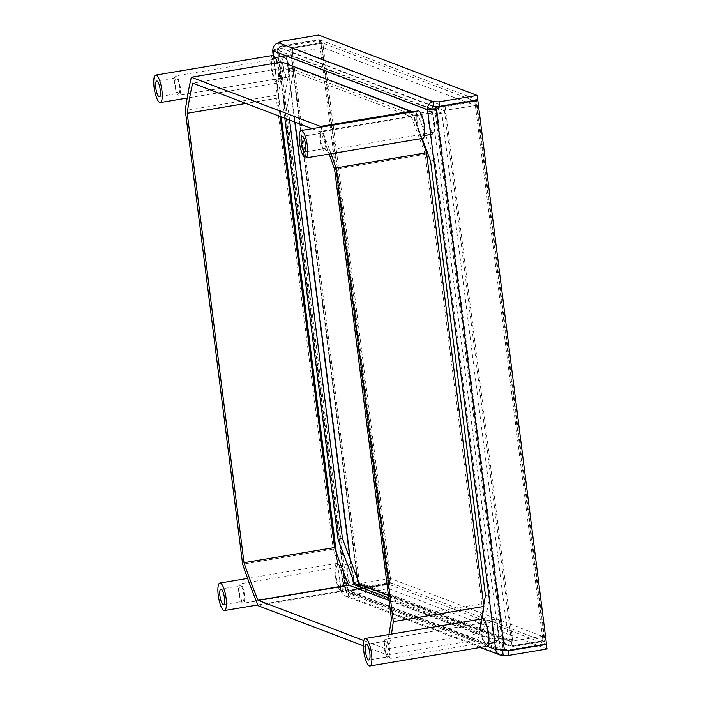 <?xml version="1.0" encoding="UTF-8"?>
<svg xmlns="http://www.w3.org/2000/svg" width="701" height="701" viewBox="0 0 701 701"><rect width="100%" height="100%" fill="white"/><g stroke="black" fill="none" stroke-linecap="round" stroke-linejoin="round"><path stroke-width="0.53" stroke-dasharray="3.5 2.63" d="M284.843 118.276L283.151 104.87L287.568 104.125L289.583 120.081M388.757 597.962L478.827 632.276L483.699 605.121M283.151 104.87L289.767 68.041L413.502 115.183L422.16 138.465M477.355 100.059L476.478 99.726L545.194 643.702L546.5 644.193M504.273 649.179L507.051 650.09L545.194 643.702M438.011 106.359L476.478 99.726M434.76 108.813L502.967 648.679L500.102 648.802A2.322 2.217 110.9 0 0 500.391 649.661M478.827 632.276L483.243 631.531L489.859 594.702L434.979 160.292L417.919 114.447L294.183 67.296L287.568 104.125M483.243 631.531L388.442 595.412M485.434 595.447L489.859 594.702M430.563 161.037L434.979 160.292M289.767 68.041L294.183 67.296M413.502 115.183L417.919 114.447M487.151 646.287L341.107 590.645A6.966 1.025 -7.2 0 1 340.826 590.408A6.966 1.025 -7.2 0 1 345.777 588.787L277.57 48.912L281.145 46.222L319.288 39.834L388.003 583.802L349.86 590.198L345.777 588.787L347.083 589.287L345.523 589.9A2.322 2.217 110.9 0 0 348.02 591.81L348.599 596.367L503.178 655.269M272.855 50.218A6.966 1.025 -7.2 0 1 277.57 48.912L278.875 49.412L277.324 50.034A2.322 2.217 -69.1 0 1 279.243 47.388L278.665 42.831M389.309 584.301L320.594 40.334L282.442 46.722L278.875 49.412L347.083 589.287L351.166 590.689L389.309 584.301L388.003 583.802M319.288 39.834L320.594 40.334M336.287 552.493L341.107 590.645L345.523 589.9L277.324 50.034L431.904 108.935L500.102 648.802L495.686 649.547M341.107 590.645A6.966 6.642 110.9 0 0 348.599 596.367L350.465 594.983L349.887 590.426L348.02 591.81L500.584 649.941M547.104 648.977L388.608 588.586L350.465 594.983M388.608 588.586L388.03 584.029L546.105 644.263M388.03 584.029L349.887 590.426M508.356 650.589L507.051 650.09M349.86 590.198L351.166 590.689M272.908 50.77L277.324 50.034M281.145 46.222L282.442 46.722M439.01 106.377L438.335 106.123M318.683 35.05L319.253 39.607L477.749 99.998M319.253 39.607L281.11 45.994L279.243 47.388L433.823 106.28M280.54 41.438L281.11 45.994M348.397 564.051A11.435 2.997 -99.5 0 1 353.497 576.546A11.435 2.997 80.5 0 1 352.174 586.597A11.435 2.997 80.5 0 1 347.074 574.101A11.435 2.997 -99.5 0 1 348.397 564.051L337.347 565.9A11.435 2.997 -99.5 0 0 336.024 575.95A11.435 2.997 80.5 0 0 341.124 588.454A11.435 2.997 80.5 0 0 342.447 578.404A11.435 2.997 -99.5 0 0 337.347 565.9M351.911 585.055A9.867 2.594 80.5 0 0 353.059 576.38A9.867 2.594 -99.5 0 0 348.651 565.593A9.867 2.594 -99.5 0 0 347.512 574.268A9.867 2.594 80.5 0 0 351.911 585.055L243.229 603.263A9.867 2.594 80.5 0 1 238.831 592.476A9.867 2.594 -99.5 0 1 239.97 583.81A9.867 2.594 -99.5 0 1 244.377 594.597A9.867 2.594 80.5 0 1 243.229 603.263M242.905 601.318A7.895 2.068 80.5 0 0 243.817 594.378A7.895 2.068 -99.5 0 0 240.294 585.756A7.895 2.068 -99.5 0 0 239.383 592.695A7.895 2.068 80.5 0 0 242.905 601.318L223.47 604.577M341.536 590.917A13.924 3.654 80.5 0 0 343.148 578.667A13.924 3.654 -99.5 0 0 336.936 563.438A13.924 3.654 -99.5 0 0 335.323 575.687A13.924 3.654 80.5 0 0 341.536 590.917L257.81 604.945M493.846 619.474A11.435 2.997 -99.5 0 1 498.946 631.969A11.435 2.997 80.5 0 1 497.622 642.02A11.435 2.997 80.5 0 1 492.523 629.524A11.435 2.997 -99.5 0 1 493.846 619.474L482.796 621.323A11.435 2.997 -99.5 0 0 481.473 631.373A11.435 2.997 80.5 0 0 486.582 643.868A11.435 2.997 80.5 0 0 487.905 633.818A11.435 2.997 -99.5 0 0 482.796 621.323M497.36 640.477A9.867 2.594 80.5 0 0 498.507 631.803A9.867 2.594 -99.5 0 0 494.1 621.016A9.867 2.594 -99.5 0 0 492.961 629.691A9.867 2.594 80.5 0 0 497.36 640.477L388.678 658.686A9.867 2.594 80.5 0 1 384.279 647.899A9.867 2.594 -99.5 0 1 385.419 639.224A9.867 2.594 -99.5 0 1 389.826 650.011A9.867 2.594 80.5 0 1 388.678 658.686M388.354 656.741A7.895 2.068 80.5 0 0 389.274 649.801A7.895 2.068 -99.5 0 0 385.752 641.17A7.895 2.068 -99.5 0 0 384.831 648.11A7.895 2.068 80.5 0 0 388.354 656.741L368.919 660M482.384 618.86A13.924 3.654 -99.5 0 0 480.772 631.11A13.924 3.654 80.5 0 0 486.993 646.331M429.669 111.494A11.435 2.997 -99.5 0 1 434.769 123.989A11.435 2.997 80.5 0 1 433.446 134.04A11.435 2.997 80.5 0 1 428.346 121.545A11.435 2.997 -99.5 0 1 429.669 111.494L418.628 113.343A11.435 2.997 -99.5 0 0 417.305 123.394A11.435 2.997 80.5 0 0 422.405 135.889A11.435 2.997 80.5 0 0 423.728 125.838A11.435 2.997 -99.5 0 0 418.628 113.343M433.192 132.498A9.867 2.594 80.5 0 0 434.331 123.823A9.867 2.594 -99.5 0 0 429.932 113.036A9.867 2.594 -99.5 0 0 428.784 121.711A9.867 2.594 80.5 0 0 433.192 132.498L324.51 150.706A9.867 2.594 80.5 0 1 320.112 139.92A9.867 2.594 -99.5 0 1 321.251 131.245A9.867 2.594 -99.5 0 1 325.65 142.031A9.867 2.594 80.5 0 1 324.51 150.706M324.186 148.761A7.895 2.068 80.5 0 0 325.098 141.821A7.895 2.068 -99.5 0 0 321.575 133.199A7.895 2.068 -99.5 0 0 320.664 140.13A7.895 2.068 80.5 0 0 324.186 148.761L304.742 152.021M418.217 110.881A13.924 3.654 -99.5 0 0 416.604 123.131A13.924 3.654 80.5 0 0 422.817 138.351M289.32 68.575A11.435 2.997 80.5 0 1 287.997 78.626A11.435 2.997 80.5 0 1 282.897 66.122A11.435 2.997 -99.5 0 1 284.22 56.071A11.435 2.997 -99.5 0 1 289.32 68.575M287.743 77.075A9.867 2.594 80.5 0 0 288.882 68.4A9.867 2.594 -99.5 0 0 284.483 57.622A9.867 2.594 -99.5 0 0 283.335 66.288A9.867 2.594 80.5 0 0 287.743 77.075L179.062 95.283A9.867 2.594 80.5 0 1 174.654 84.506A9.867 2.594 -99.5 0 1 175.802 75.831A9.867 2.594 -99.5 0 1 180.201 86.617A9.867 2.594 80.5 0 1 179.062 95.283M178.737 93.338A7.895 2.068 80.5 0 0 179.649 86.407A7.895 2.068 -99.5 0 0 176.126 77.776A7.895 2.068 -99.5 0 0 175.215 84.716A7.895 2.068 80.5 0 0 178.737 93.338L159.293 96.598M272.768 55.467A13.924 3.654 -99.5 0 0 271.156 67.708A13.924 3.654 80.5 0 0 277.368 82.937A13.924 3.654 80.5 0 0 278.98 70.687A13.924 3.654 -99.5 0 0 277.351 62.818M278.279 70.424A11.435 2.997 -99.5 0 0 273.18 57.92A11.435 2.997 -99.5 0 0 271.857 67.971A11.435 2.997 80.5 0 0 276.956 80.475A11.435 2.997 80.5 0 0 278.279 70.424M482.008 618.93A353.979 92.918 80.5 0 1 477.828 639.741L348.686 590.531A353.979 92.918 -99.5 0 1 333.203 549.032L275.887 95.362A353.979 92.918 80.5 0 1 281.925 62.056M421.564 138.561A353.979 92.918 -99.5 0 0 411.382 112.029M389.081 600.503L476.505 633.818A348.169 91.393 -99.5 0 0 481.964 603.692L425.192 154.273L334.622 169.449M425.192 154.273A348.169 91.393 80.5 0 0 411.18 116.725L283.248 67.979A348.169 91.393 -99.5 0 0 277.789 98.105L280.102 116.462M333.203 549.032L242.634 564.2M275.887 95.362L185.318 110.53M391.438 634.098A353.979 92.918 80.5 0 1 387.259 654.918L363.337 645.805M330.995 153.738A353.979 92.918 -99.5 0 0 320.813 127.205M476.505 633.818L385.936 648.995L363.828 640.565M385.936 648.995A348.169 91.393 -99.5 0 0 388.924 634.519M312.111 128.66L320.611 131.902A348.169 91.393 80.5 0 1 329.163 154.045M277.789 98.105L245.928 103.441M481.964 603.692L391.403 618.869M411.18 116.725L320.611 131.902M283.248 67.979L192.679 83.156M477.828 639.741L387.259 654.918M348.686 590.531L258.126 605.708M476.084 101.531L445.153 106.71L446.02 113.544A6.966 1.025 172.8 0 1 437.433 113.912L441.858 113.168L508.33 639.373L511.187 639.251L512.054 646.085L542.977 640.898L474.779 101.032L476.084 101.531L544.283 641.397L542.977 640.898M544.283 641.397L513.36 646.585L512.492 639.75L511.187 639.251L444.714 113.045L446.02 113.544L512.492 639.75A6.966 1.025 172.8 0 1 503.914 640.109L508.33 639.373A2.322 2.217 -69.1 0 0 509.715 641.17L359.043 583.767A2.322 2.217 -69.1 0 1 357.659 581.961L291.187 55.765L441.858 113.168L444.714 113.045L443.856 106.21L474.779 101.032M294.797 122.062L286.49 56.264A6.966 1.025 -7.2 0 1 291.441 54.643L292.746 55.142L360.077 588.183L360.735 588.428A6.966 6.642 -69.1 0 1 353.243 582.706A6.966 1.025 -7.2 0 1 352.962 582.47A6.966 1.025 -7.2 0 1 357.913 580.849L290.573 47.808L321.505 42.63L389.703 582.496L358.781 587.683L357.913 580.849L359.219 581.348L357.659 581.961L508.33 639.373M290.573 47.808L291.879 48.308L292.746 55.142L286.77 56.501L295.06 122.167M389.703 582.496L391.009 582.995L360.112 588.192L391.009 582.995L322.802 43.129L291.879 48.308M321.505 42.63L322.802 43.129M286.49 56.264A6.966 1.025 -7.2 0 0 286.77 56.501A6.966 6.642 110.9 0 1 292.536 48.553L293.106 53.11A2.322 2.217 110.9 0 0 291.187 55.765M542.942 640.889L542.372 636.333L390.466 578.456L391.035 583.013L542.942 640.889L511.397 645.831A6.966 6.642 -69.1 0 1 503.914 640.109L353.243 582.706L357.659 581.961M542.372 636.333L510.827 641.284L511.397 645.831L360.735 588.428L360.156 583.872A2.322 2.217 -69.1 0 1 359.043 583.767M390.466 578.456L359.534 583.635L510.827 641.284A2.322 2.217 -69.1 0 1 509.715 641.17M513.36 646.585L512.054 646.085M512.019 646.068L511.45 641.52M358.781 587.683L360.077 588.183L359.534 583.635M322.837 43.138L323.415 47.694L475.322 105.579L443.777 110.521L443.198 105.965L291.914 48.316L322.837 43.138L474.743 101.023L443.198 105.965A6.966 6.642 110.9 0 0 437.433 113.912L286.77 56.501M474.743 101.023L475.322 105.579M323.415 47.694L292.492 52.873L443.777 110.521A2.322 2.217 110.9 0 0 441.858 113.168M443.821 106.201L444.399 110.758M445.153 106.71L443.856 106.21M291.914 48.316L292.492 52.873M273.513 55.607L281.259 116.909M345.523 589.9L500.102 648.802M503.914 640.109L437.433 113.912M350.342 559.757L353.243 582.706M345.427 589.821L277.228 49.955M340.826 590.408L335.893 551.363M280.996 116.804L273.25 55.502M480.22 647.47L345.251 596.043M501.487 650.598L346.907 591.705M348.651 565.593L239.97 583.81M240.294 585.756L220.859 589.006M336.936 563.438L247.619 578.404M352.174 586.597L341.124 588.454M494.1 621.016L385.419 639.224M385.752 641.17L366.308 644.429M497.622 642.02L494.792 642.493M488.641 643.527L486.582 643.868M429.932 113.036L321.251 131.245M321.575 133.199L302.14 136.45M433.446 134.04L430.624 134.513M424.464 135.547L422.405 135.889M284.483 57.622L175.802 75.831M176.126 77.776L156.691 81.036M277.368 82.937L187.185 98.044M275.239 57.578L273.18 57.92M287.997 78.626L276.956 80.475M357.571 581.883L291.09 55.686M352.962 582.47L349.965 558.741M508.059 645.507L357.387 588.104"/><path stroke-width="1.05" d="M388.757 597.962L355.092 585.133L338.031 539.279L284.843 118.276M483.699 605.121L485.434 595.447L430.563 161.037L422.16 138.465M438.011 106.359L434.76 108.813L436.066 109.303L504.273 649.179L508.356 650.589L546.5 644.193L477.784 100.225L439.632 106.613L436.066 109.303A6.966 1.025 172.8 0 1 427.487 109.671L431.904 108.935A2.322 2.217 -69.1 0 1 433.823 106.28L433.244 101.724A6.966 6.642 -69.1 0 0 427.487 109.671L272.908 50.77A6.966 6.642 -69.1 0 1 278.665 42.831L433.244 101.724L439.028 101.829L439.606 106.386L433.823 106.28M504.273 649.179A6.966 1.025 172.8 0 1 495.686 649.547A6.966 6.642 110.9 0 0 503.178 655.269L502.599 650.712L500.584 649.941M434.76 108.813L431.904 108.935M388.442 595.412L359.508 584.389L342.447 538.543L289.583 120.081M355.092 585.133L359.508 584.389M338.031 539.279L342.447 538.543M272.855 50.218A6.966 1.025 -7.2 0 0 272.619 50.533A6.966 1.025 -7.2 0 0 272.908 50.77L273.513 55.607M546.105 644.263L547.104 648.977L508.961 655.374L503.178 655.269M546.526 644.421L508.383 650.817L502.599 650.712A2.322 2.217 110.9 0 1 500.391 649.661M508.961 655.374L508.383 650.817M439.632 106.613L439.01 106.377M439.028 101.829L477.179 95.441L318.683 35.05L280.54 41.438L278.665 42.831M477.179 95.441L477.749 99.998L439.606 106.386M224.381 597.638A7.895 2.068 -99.5 0 0 220.859 589.006A7.895 2.068 -99.5 0 0 219.948 595.946A7.895 2.068 80.5 0 0 223.47 604.577A7.895 2.068 80.5 0 0 224.381 597.638M226.081 598.286A13.924 3.654 -99.5 0 0 219.86 583.057A13.924 3.654 -99.5 0 0 218.248 595.307A13.924 3.654 80.5 0 0 224.469 610.527A13.924 3.654 80.5 0 0 226.081 598.286M369.83 653.06A7.895 2.068 -99.5 0 0 366.308 644.429A7.895 2.068 -99.5 0 0 365.396 651.369A7.895 2.068 80.5 0 0 368.919 660A7.895 2.068 80.5 0 0 369.83 653.06M371.53 653.709A13.924 3.654 -99.5 0 0 365.309 638.48A13.924 3.654 -99.5 0 0 363.696 650.721A13.924 3.654 80.5 0 0 369.918 665.95A13.924 3.654 80.5 0 0 371.53 653.709M369.918 665.95L486.993 646.331A13.924 3.654 80.5 0 0 488.606 634.09A13.924 3.654 -99.5 0 0 482.384 618.86L365.309 638.48M305.662 145.081A7.895 2.068 -99.5 0 0 302.14 136.45A7.895 2.068 -99.5 0 0 301.22 143.39A7.895 2.068 80.5 0 0 304.742 152.021A7.895 2.068 80.5 0 0 305.662 145.081M307.353 145.729A13.924 3.654 -99.5 0 0 301.141 130.5A13.924 3.654 -99.5 0 0 299.529 142.741A13.924 3.654 80.5 0 0 305.741 157.97A13.924 3.654 80.5 0 0 307.353 145.729M305.741 157.97L422.817 138.351A13.924 3.654 80.5 0 0 424.429 126.11A13.924 3.654 -99.5 0 0 418.217 110.881L301.141 130.5M160.205 89.658A7.895 2.068 -99.5 0 0 156.691 81.036A7.895 2.068 -99.5 0 0 155.771 87.967A7.895 2.068 80.5 0 0 159.293 96.598A7.895 2.068 80.5 0 0 160.205 89.658M161.905 90.306A13.924 3.654 -99.5 0 0 155.692 75.077A13.924 3.654 -99.5 0 0 154.08 87.327A13.924 3.654 80.5 0 0 160.292 102.548A13.924 3.654 80.5 0 0 161.905 90.306M277.351 62.818A13.924 3.654 -99.5 0 0 272.768 55.467L155.692 75.077M421.564 138.561A353.979 92.918 -99.5 0 1 426.558 152.765L483.865 606.435A353.979 92.918 80.5 0 1 482.008 618.93M411.382 112.029A353.979 92.918 -99.5 0 0 411.066 111.257L320.497 126.434L191.355 77.233A353.979 92.918 80.5 0 0 185.318 110.53L242.634 564.2A353.979 92.918 -99.5 0 0 258.126 605.708L363.337 645.805M191.355 77.233L281.925 62.056L411.066 111.257M280.102 116.462L334.561 547.525A348.169 91.393 80.5 0 0 348.572 585.072L389.081 600.503M483.865 606.435L393.296 621.612L335.989 167.942A353.979 92.918 -99.5 0 0 330.995 153.738M393.296 621.612A353.979 92.918 80.5 0 1 391.438 634.098M320.813 127.205A353.979 92.918 -99.5 0 0 320.497 126.434M363.828 640.565L258.003 600.249A348.169 91.393 80.5 0 1 243.992 562.701L187.22 113.282A348.169 91.393 -99.5 0 1 192.679 83.156L312.111 128.66M388.924 634.519A348.169 91.393 -99.5 0 0 391.403 618.869L334.622 169.449A348.169 91.393 80.5 0 0 329.163 154.045M334.561 547.525L243.992 562.701M245.928 103.441L187.22 113.282M348.572 585.072L258.003 600.249M426.558 152.765L335.989 167.942M487.151 646.287L495.686 649.547L427.487 109.671M281.259 116.909L336.287 552.493M295.06 122.167L350.342 559.757M335.893 551.363L280.996 116.804M273.25 55.502L272.619 50.533M499.831 654.936L480.22 647.47M247.619 578.404L219.86 583.057M257.81 604.945L224.469 610.527M494.792 642.493L488.641 643.527M430.624 134.513L424.464 135.547M187.185 98.044L160.292 102.548M284.22 56.071L275.239 57.578M349.965 558.741L294.797 122.062"/></g></svg>
